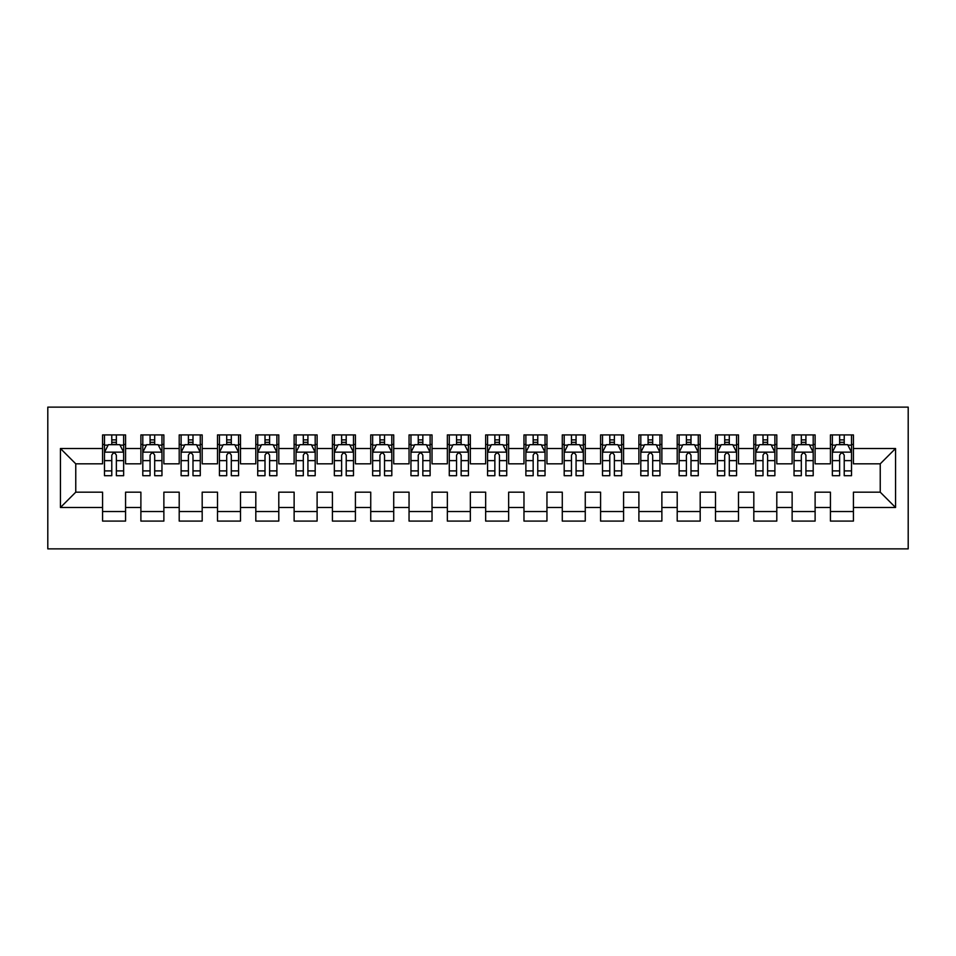 <?xml version="1.0" encoding="UTF-8"?>
<svg xmlns="http://www.w3.org/2000/svg" width="956" height="956" viewBox="0 0 956 956"><rect width="100%" height="100%" fill="white"/><g stroke="black" fill="none" stroke-linecap="round" stroke-linejoin="round"><path stroke-width="1.43" d="M47.8 548.875L908.2 548.875L908.2 407.125L47.8 407.125L47.8 548.875M60.443 507.493L60.443 448.507L102.579 448.507L102.579 463.827L75.763 463.827L75.763 492.173L60.443 507.493L102.579 507.493L102.579 521.092L125.571 521.092L125.571 507.493L140.891 507.493L140.891 521.092L163.87 521.092L163.87 507.493L179.202 507.493L179.202 521.092L202.182 521.092L202.182 507.493L217.502 507.493L217.502 521.092L240.494 521.092L240.494 507.493L255.814 507.493L255.814 521.092L278.794 521.092L278.794 507.493L294.125 507.493L294.125 521.092L317.105 521.092L317.105 507.493L332.425 507.493L332.425 521.092L355.417 521.092L355.417 507.493L370.737 507.493L370.737 521.092L393.717 521.092L393.717 507.493L409.049 507.493L409.049 521.092L432.028 521.092L432.028 507.493L447.348 507.493L447.348 521.092L470.34 521.092L470.34 507.493L485.66 507.493L485.66 521.092L508.652 521.092L508.652 507.493L523.972 507.493L523.972 521.092L546.952 521.092L546.952 507.493L562.283 507.493L562.283 521.092L585.263 521.092L585.263 507.493L600.583 507.493L600.583 521.092L623.575 521.092L623.575 507.493L638.895 507.493L638.895 521.092L661.875 521.092L661.875 507.493L677.207 507.493L677.207 521.092L700.186 521.092L700.186 507.493L715.506 507.493L715.506 521.092L738.498 521.092L738.498 507.493L753.818 507.493L753.818 521.092L776.798 521.092L776.798 507.493L792.13 507.493L792.13 521.092L815.11 521.092L815.11 507.493L830.429 507.493L830.429 521.092L853.421 521.092L853.421 492.173L880.237 492.173L880.237 463.827L853.421 463.827L853.421 448.507L895.557 448.507L895.557 507.493L853.421 507.493M853.421 448.507L853.421 434.908L830.429 434.908L830.429 448.507L815.11 448.507L815.11 434.908L792.13 434.908L792.13 448.507L776.798 448.507L776.798 434.908L753.818 434.908L753.818 448.507L738.498 448.507L738.498 434.908L715.506 434.908L715.506 448.507L700.186 448.507L700.186 434.908L677.207 434.908L677.207 448.507L661.875 448.507L661.875 434.908L638.895 434.908L638.895 448.507L623.575 448.507L623.575 434.908L600.583 434.908L600.583 448.507L585.263 448.507L585.263 434.908L562.283 434.908L562.283 448.507L546.952 448.507L546.952 434.908L523.972 434.908L523.972 448.507L508.652 448.507L508.652 434.908L485.66 434.908L485.66 448.507L470.34 448.507L470.34 434.908L447.348 434.908L447.348 448.507L432.028 448.507L432.028 434.908L409.049 434.908L409.049 448.507L393.717 448.507L393.717 434.908L370.737 434.908L370.737 448.507L355.417 448.507L355.417 434.908L332.425 434.908L332.425 448.507L317.105 448.507L317.105 434.908L294.125 434.908L294.125 448.507L278.794 448.507L278.794 434.908L255.814 434.908L255.814 448.507L240.494 448.507L240.494 434.908L217.502 434.908L217.502 448.507L202.182 448.507L202.182 434.908L179.202 434.908L179.202 448.507L163.87 448.507L163.87 434.908L140.891 434.908L140.891 448.507L125.571 448.507L125.571 434.908L102.579 434.908L102.579 448.507M815.11 507.493L815.11 492.173L830.429 492.173L830.429 507.493M895.557 448.507L880.237 463.827M776.798 507.493L776.798 492.173L792.13 492.173L792.13 507.493M830.429 448.507L830.429 463.827L815.11 463.827L815.11 448.507M738.498 507.493L738.498 492.173L753.818 492.173L753.818 507.493M792.13 448.507L792.13 463.827L776.798 463.827L776.798 448.507M700.186 507.493L700.186 492.173L715.506 492.173L715.506 507.493M753.818 448.507L753.818 463.827L738.498 463.827L738.498 448.507M661.875 507.493L661.875 492.173L677.207 492.173L677.207 507.493M715.506 448.507L715.506 463.827L700.186 463.827L700.186 448.507M623.575 507.493L623.575 492.173L638.895 492.173L638.895 507.493M677.207 448.507L677.207 463.827L661.875 463.827L661.875 448.507M585.263 507.493L585.263 492.173L600.583 492.173L600.583 507.493M638.895 448.507L638.895 463.827L623.575 463.827L623.575 448.507M546.952 507.493L546.952 492.173L562.283 492.173L562.283 507.493M600.583 448.507L600.583 463.827L585.263 463.827L585.263 448.507M508.652 507.493L508.652 492.173L523.972 492.173L523.972 507.493M562.283 448.507L562.283 463.827L546.952 463.827L546.952 448.507M470.34 507.493L470.34 492.173L485.66 492.173L485.66 507.493M523.972 448.507L523.972 463.827L508.652 463.827L508.652 448.507M432.028 507.493L432.028 492.173L447.348 492.173L447.348 507.493M485.66 448.507L485.66 463.827L470.34 463.827L470.34 448.507M393.717 507.493L393.717 492.173L409.049 492.173L409.049 507.493M447.348 448.507L447.348 463.827L432.028 463.827L432.028 448.507M355.417 507.493L355.417 492.173L370.737 492.173L370.737 507.493M409.049 448.507L409.049 463.827L393.717 463.827L393.717 448.507M317.105 507.493L317.105 492.173L332.425 492.173L332.425 507.493M370.737 448.507L370.737 463.827L355.417 463.827L355.417 448.507M278.794 507.493L278.794 492.173L294.125 492.173L294.125 507.493M332.425 448.507L332.425 463.827L317.105 463.827L317.105 448.507M240.494 507.493L240.494 492.173L255.814 492.173L255.814 507.493M294.125 448.507L294.125 463.827L278.794 463.827L278.794 448.507M202.182 507.493L202.182 492.173L217.502 492.173L217.502 507.493M255.814 448.507L255.814 463.827L240.494 463.827L240.494 448.507M163.87 507.493L163.87 492.173L179.202 492.173L179.202 507.493M217.502 448.507L217.502 463.827L202.182 463.827L202.182 448.507M125.571 507.493L125.571 492.173L140.891 492.173L140.891 507.493M179.202 448.507L179.202 463.827L163.87 463.827L163.87 448.507M75.763 492.173L102.579 492.173L102.579 507.493M140.891 448.507L140.891 463.827L125.571 463.827L125.571 448.507M830.429 444.48L832.353 444.48M851.509 444.48L853.421 444.48M792.13 444.48L794.042 444.48M813.197 444.48L815.11 444.48M753.818 444.48L755.73 444.48M774.886 444.48L776.798 444.48M715.506 444.48L717.43 444.48M736.574 444.48L738.498 444.48M677.207 444.48L679.118 444.48M698.274 444.48L700.186 444.48M638.895 444.48L640.807 444.48M659.963 444.48L661.875 444.48M600.583 444.48L602.507 444.48M621.651 444.48L623.575 444.48M562.283 444.48L564.195 444.48M583.351 444.48L585.263 444.48M523.972 444.48L525.884 444.48M545.04 444.48L546.952 444.48M485.66 444.48L487.572 444.48M506.728 444.48L508.652 444.48M447.348 444.48L449.272 444.48M468.428 444.48L470.34 444.48M409.049 444.48L410.96 444.48M430.116 444.48L432.028 444.48M370.737 444.48L372.649 444.48M391.805 444.48L393.717 444.48M332.425 444.48L334.349 444.48M353.493 444.48L355.417 444.48M294.125 444.48L296.037 444.48M315.193 444.48L317.105 444.48M255.814 444.48L257.726 444.48M276.882 444.48L278.794 444.48M217.502 444.48L219.426 444.48M238.57 444.48L240.494 444.48M179.202 444.48L181.114 444.48M200.27 444.48L202.182 444.48M140.891 444.48L142.803 444.48M161.958 444.48L163.87 444.48M102.579 444.48L104.491 444.48M123.647 444.48L125.571 444.48M102.579 511.52L125.571 511.52M140.891 511.52L163.87 511.52M179.202 511.52L202.182 511.52M217.502 511.52L240.494 511.52M255.814 511.52L278.794 511.52M294.125 511.52L317.105 511.52M332.425 511.52L355.417 511.52M370.737 511.52L393.717 511.52M409.049 511.52L432.028 511.52M447.348 511.52L470.34 511.52M485.66 511.52L508.652 511.52M523.972 511.52L546.952 511.52M562.283 511.52L585.263 511.52M600.583 511.52L623.575 511.52M638.895 511.52L661.875 511.52M677.207 511.52L700.186 511.52M715.506 511.52L738.498 511.52M753.818 511.52L776.798 511.52M792.13 511.52L815.11 511.52M830.429 511.52L853.421 511.52M60.443 448.507L75.763 463.827M880.237 492.173L895.557 507.493M116.369 439.88L111.78 439.88M123.647 470.902L116.369 470.902L116.369 475.706L123.647 475.706L123.647 452.331L119.823 444.671L108.327 444.671L104.491 452.331L104.491 475.706L111.78 475.706L111.78 470.902L104.491 470.902M104.491 452.331L104.491 434.908M123.647 452.331L123.647 434.908M111.78 444.671L111.78 434.908M116.369 434.908L116.369 444.671M116.369 470.902L116.369 455.211C114.84 452.26 113.31 452.26 111.78 455.211L111.78 470.902M116.369 444.48L111.78 444.48M154.681 439.88L150.08 439.88M161.958 470.902L154.681 470.902L154.681 475.706L161.958 475.706L161.958 452.331L158.122 444.671L146.638 444.671L142.803 452.331L142.803 475.706L150.08 475.706L150.08 470.902L142.803 470.902M142.803 452.331L142.803 434.908M161.958 452.331L161.958 434.908M150.08 444.671L150.08 434.908M154.681 434.908L154.681 444.671M154.681 470.902L154.681 455.211C153.151 452.26 151.622 452.26 150.08 455.211L150.08 470.902M154.681 444.48L150.08 444.48M192.993 439.88L188.392 439.88M200.27 470.902L192.993 470.902L192.993 475.706L200.27 475.706L200.27 452.331L196.434 444.671L184.938 444.671L181.114 452.331L181.114 475.706L188.392 475.706L188.392 470.902L181.114 470.902M181.114 452.331L181.114 434.908M200.27 452.331L200.27 434.908M188.392 444.671L188.392 434.908M192.993 434.908L192.993 444.671M192.993 470.902L192.993 455.211C191.463 452.26 189.921 452.26 188.392 455.211L188.392 470.902M192.993 444.48L188.392 444.48M231.292 439.88L226.703 439.88M238.57 470.902L231.292 470.902L231.292 475.706L238.57 475.706L238.57 452.331L234.746 444.671L223.25 444.671L219.426 452.331L219.426 475.706L226.703 475.706L226.703 470.902L219.426 470.902M219.426 452.331L219.426 434.908M238.57 452.331L238.57 434.908M226.703 444.671L226.703 434.908M231.292 434.908L231.292 444.671M231.292 470.902L231.292 455.211C229.763 452.26 228.233 452.26 226.703 455.211L226.703 470.902M231.292 444.48L226.703 444.48M269.604 439.88L265.003 439.88M276.882 470.902L269.604 470.902L269.604 475.706L276.882 475.706L276.882 452.331L273.058 444.671L261.562 444.671L257.726 452.331L257.726 475.706L265.003 475.706L265.003 470.902L257.726 470.902M257.726 452.331L257.726 434.908M276.882 452.331L276.882 434.908M265.003 444.671L265.003 434.908M269.604 434.908L269.604 444.671M269.604 470.902L269.604 455.211C268.074 452.26 266.545 452.26 265.003 455.211L265.003 470.902M269.604 444.48L265.003 444.48M307.916 439.88L303.315 439.88M315.193 470.902L307.916 470.902L307.916 475.706L315.193 475.706L315.193 452.331L311.357 444.671L299.861 444.671L296.037 452.331L296.037 475.706L303.315 475.706L303.315 470.902L296.037 470.902M296.037 452.331L296.037 434.908M315.193 452.331L315.193 434.908M303.315 444.671L303.315 434.908M307.916 434.908L307.916 444.671M307.916 470.902L307.916 455.211C306.386 452.26 304.844 452.26 303.315 455.211L303.315 470.902M307.916 444.48L303.315 444.48M346.215 439.88L341.627 439.88M353.493 470.902L346.215 470.902L346.215 475.706L353.493 475.706L353.493 452.331L349.669 444.671L338.173 444.671L334.349 452.331L334.349 475.706L341.627 475.706L341.627 470.902L334.349 470.902M334.349 452.331L334.349 434.908M353.493 452.331L353.493 434.908M341.627 444.671L341.627 434.908M346.215 434.908L346.215 444.671M346.215 470.902L346.215 455.211C344.686 452.26 343.156 452.26 341.627 455.211L341.627 470.902M346.215 444.48L341.627 444.48M384.527 439.88L379.926 439.88M391.805 470.902L384.527 470.902L384.527 475.706L391.805 475.706L391.805 452.331L387.981 444.671L376.485 444.671L372.649 452.331L372.649 475.706L379.926 475.706L379.926 470.902L372.649 470.902M372.649 452.331L372.649 434.908M391.805 452.331L391.805 434.908M379.926 444.671L379.926 434.908M384.527 434.908L384.527 444.671M384.527 470.902L384.527 455.211C382.998 452.26 381.468 452.26 379.926 455.211L379.926 470.902M384.527 444.48L379.926 444.48M422.839 439.88L418.238 439.88M430.116 470.902L422.839 470.902L422.839 475.706L430.116 475.706L430.116 452.331L426.28 444.671L414.796 444.671L410.96 452.331L410.96 475.706L418.238 475.706L418.238 470.902L410.96 470.902M410.96 452.331L410.96 434.908M430.116 452.331L430.116 434.908M418.238 444.671L418.238 434.908M422.839 434.908L422.839 444.671M422.839 470.902L422.839 455.211C421.309 452.26 419.78 452.26 418.238 455.211L418.238 470.902M422.839 444.48L418.238 444.48M461.139 439.88L456.55 439.88M468.428 470.902L461.139 470.902L461.139 475.706L468.428 475.706L468.428 452.331L464.592 444.671L453.096 444.671L449.272 452.331L449.272 475.706L456.55 475.706L456.55 470.902L449.272 470.902M449.272 452.331L449.272 434.908M468.428 452.331L468.428 434.908M456.55 444.671L456.55 434.908M461.139 434.908L461.139 444.671M461.139 470.902L461.139 455.211C459.609 452.26 458.079 452.26 456.55 455.211L456.55 470.902M461.139 444.48L456.55 444.48M499.45 439.88L494.861 439.88M506.728 470.902L499.45 470.902L499.45 475.706L506.728 475.706L506.728 452.331L502.904 444.671L491.408 444.671L487.572 452.331L487.572 475.706L494.861 475.706L494.861 470.902L487.572 470.902M487.572 452.331L487.572 434.908M506.728 452.331L506.728 434.908M494.861 444.671L494.861 434.908M499.45 434.908L499.45 444.671M499.45 470.902L499.45 455.211C497.921 452.26 496.391 452.26 494.861 455.211L494.861 470.902M499.45 444.48L494.861 444.48M537.762 439.88L533.161 439.88M545.04 470.902L537.762 470.902L537.762 475.706L545.04 475.706L545.04 452.331L541.204 444.671L529.72 444.671L525.884 452.331L525.884 475.706L533.161 475.706L533.161 470.902L525.884 470.902M525.884 452.331L525.884 434.908M545.04 452.331L545.04 434.908M533.161 444.671L533.161 434.908M537.762 434.908L537.762 444.671M537.762 470.902L537.762 455.211C536.232 452.26 534.703 452.26 533.161 455.211L533.161 470.902M537.762 444.48L533.161 444.48M576.074 439.88L571.473 439.88M583.351 470.902L576.074 470.902L576.074 475.706L583.351 475.706L583.351 452.331L579.515 444.671L568.019 444.671L564.195 452.331L564.195 475.706L571.473 475.706L571.473 470.902L564.195 470.902M564.195 452.331L564.195 434.908M583.351 452.331L583.351 434.908M571.473 444.671L571.473 434.908M576.074 434.908L576.074 444.671M576.074 470.902L576.074 455.211C574.544 452.26 573.003 452.26 571.473 455.211L571.473 470.902M576.074 444.48L571.473 444.48M614.373 439.88L609.785 439.88M621.651 470.902L614.373 470.902L614.373 475.706L621.651 475.706L621.651 452.331L617.827 444.671L606.331 444.671L602.507 452.331L602.507 475.706L609.785 475.706L609.785 470.902L602.507 470.902M602.507 452.331L602.507 434.908M621.651 452.331L621.651 434.908M609.785 444.671L609.785 434.908M614.373 434.908L614.373 444.671M614.373 470.902L614.373 455.211C612.844 452.26 611.314 452.26 609.785 455.211L609.785 470.902M614.373 444.48L609.785 444.48M652.685 439.88L648.084 439.88M659.963 470.902L652.685 470.902L652.685 475.706L659.963 475.706L659.963 452.331L656.139 444.671L644.643 444.671L640.807 452.331L640.807 475.706L648.084 475.706L648.084 470.902L640.807 470.902M640.807 452.331L640.807 434.908M659.963 452.331L659.963 434.908M648.084 444.671L648.084 434.908M652.685 434.908L652.685 444.671M652.685 470.902L652.685 455.211C651.155 452.26 649.626 452.26 648.084 455.211L648.084 470.902M652.685 444.48L648.084 444.48M690.997 439.88L686.396 439.88M698.274 470.902L690.997 470.902L690.997 475.706L698.274 475.706L698.274 452.331L694.438 444.671L682.942 444.671L679.118 452.331L679.118 475.706L686.396 475.706L686.396 470.902L679.118 470.902M679.118 452.331L679.118 434.908M698.274 452.331L698.274 434.908M686.396 444.671L686.396 434.908M690.997 434.908L690.997 444.671M690.997 470.902L690.997 455.211C689.467 452.26 687.926 452.26 686.396 455.211L686.396 470.902M690.997 444.48L686.396 444.48M729.297 439.88L724.708 439.88M736.574 470.902L729.297 470.902L729.297 475.706L736.574 475.706L736.574 452.331L732.75 444.671L721.254 444.671L717.43 452.331L717.43 475.706L724.708 475.706L724.708 470.902L717.43 470.902M717.43 452.331L717.43 434.908M736.574 452.331L736.574 434.908M724.708 444.671L724.708 434.908M729.297 434.908L729.297 444.671M729.297 470.902L729.297 455.211C727.767 452.26 726.237 452.26 724.708 455.211L724.708 470.902M729.297 444.48L724.708 444.48M767.608 439.88L763.008 439.88M774.886 470.902L767.608 470.902L767.608 475.706L774.886 475.706L774.886 452.331L771.062 444.671L759.566 444.671L755.73 452.331L755.73 475.706L763.008 475.706L763.008 470.902L755.73 470.902M755.73 452.331L755.73 434.908M774.886 452.331L774.886 434.908M763.008 444.671L763.008 434.908M767.608 434.908L767.608 444.671M767.608 470.902L767.608 455.211C766.079 452.26 764.549 452.26 763.008 455.211L763.008 470.902M767.608 444.48L763.008 444.48M805.92 439.88L801.319 439.88M813.197 470.902L805.92 470.902L805.92 475.706L813.197 475.706L813.197 452.331L809.362 444.671L797.878 444.671L794.042 452.331L794.042 475.706L801.319 475.706L801.319 470.902L794.042 470.902M794.042 452.331L794.042 434.908M813.197 452.331L813.197 434.908M801.319 444.671L801.319 434.908M805.92 434.908L805.92 444.671M805.92 470.902L805.92 455.211C804.39 452.26 802.861 452.26 801.319 455.211L801.319 470.902M805.92 444.48L801.319 444.48M844.22 439.88L839.631 439.88M851.509 470.902L844.22 470.902L844.22 475.706L851.509 475.706L851.509 452.331L847.673 444.671L836.177 444.671L832.353 452.331L832.353 475.706L839.631 475.706L839.631 470.902L832.353 470.902M832.353 452.331L832.353 434.908M851.509 452.331L851.509 434.908M839.631 444.671L839.631 434.908M844.22 434.908L844.22 444.671M844.22 470.902L844.22 455.211C842.69 452.26 841.161 452.26 839.631 455.211L839.631 470.902M844.22 444.48L839.631 444.48M123.551 452.14L104.586 452.14M104.491 445.138L108.1 445.138M120.05 445.138L123.647 445.138M111.78 460.625L104.491 460.625M123.647 460.625L116.369 460.625M116.369 442.317L111.78 442.317M161.863 452.14L142.898 452.14M142.803 445.138L146.399 445.138M158.361 445.138L161.958 445.138M150.08 460.625L142.803 460.625M161.958 460.625L154.681 460.625M154.681 442.317L150.08 442.317M200.174 452.14L181.21 452.14M181.114 445.138L184.711 445.138M196.661 445.138L200.27 445.138M188.392 460.625L181.114 460.625M200.27 460.625L192.993 460.625M192.993 442.317L188.392 442.317M238.474 452.14L219.522 452.14M219.426 445.138L223.023 445.138M234.973 445.138L238.57 445.138M226.703 460.625L219.426 460.625M238.57 460.625L231.292 460.625M231.292 442.317L226.703 442.317M276.786 452.14L257.821 452.14M257.726 445.138L261.335 445.138M273.285 445.138L276.882 445.138M265.003 460.625L257.726 460.625M276.882 460.625L269.604 460.625M269.604 442.317L265.003 442.317M315.098 452.14L296.133 452.14M296.037 445.138L299.634 445.138M311.584 445.138L315.193 445.138M303.315 460.625L296.037 460.625M315.193 460.625L307.916 460.625M307.916 442.317L303.315 442.317M353.397 452.14L334.445 452.14M334.349 445.138L337.946 445.138M349.896 445.138L353.493 445.138M341.627 460.625L334.349 460.625M353.493 460.625L346.215 460.625M346.215 442.317L341.627 442.317M391.709 452.14L372.744 452.14M372.649 445.138L376.258 445.138M388.208 445.138L391.805 445.138M379.926 460.625L372.649 460.625M391.805 460.625L384.527 460.625M384.527 442.317L379.926 442.317M430.021 452.14L411.056 452.14M410.96 445.138L414.557 445.138M426.519 445.138L430.116 445.138M418.238 460.625L410.96 460.625M430.116 460.625L422.839 460.625M422.839 442.317L418.238 442.317M468.332 452.14L449.368 452.14M449.272 445.138L452.869 445.138M464.819 445.138L468.428 445.138M456.55 460.625L449.272 460.625M468.428 460.625L461.139 460.625M461.139 442.317L456.55 442.317M506.632 452.14L487.668 452.14M487.572 445.138L491.181 445.138M503.131 445.138L506.728 445.138M494.861 460.625L487.572 460.625M506.728 460.625L499.45 460.625M499.45 442.317L494.861 442.317M544.944 452.14L525.979 452.14M525.884 445.138L529.481 445.138M541.443 445.138L545.04 445.138M533.161 460.625L525.884 460.625M545.04 460.625L537.762 460.625M537.762 442.317L533.161 442.317M583.256 452.14L564.291 452.14M564.195 445.138L567.792 445.138M579.742 445.138L583.351 445.138M571.473 460.625L564.195 460.625M583.351 460.625L576.074 460.625M576.074 442.317L571.473 442.317M621.555 452.14L602.603 452.14M602.507 445.138L606.104 445.138M618.054 445.138L621.651 445.138M609.785 460.625L602.507 460.625M621.651 460.625L614.373 460.625M614.373 442.317L609.785 442.317M659.867 452.14L640.902 452.14M640.807 445.138L644.416 445.138M656.366 445.138L659.963 445.138M648.084 460.625L640.807 460.625M659.963 460.625L652.685 460.625M652.685 442.317L648.084 442.317M698.179 452.14L679.214 452.14M679.118 445.138L682.715 445.138M694.665 445.138L698.274 445.138M686.396 460.625L679.118 460.625M698.274 460.625L690.997 460.625M690.997 442.317L686.396 442.317M736.478 452.14L717.526 452.14M717.43 445.138L721.027 445.138M732.977 445.138L736.574 445.138M724.708 460.625L717.43 460.625M736.574 460.625L729.297 460.625M729.297 442.317L724.708 442.317M774.79 452.14L755.826 452.14M755.73 445.138L759.339 445.138M771.289 445.138L774.886 445.138M763.008 460.625L755.73 460.625M774.886 460.625L767.608 460.625M767.608 442.317L763.008 442.317M813.102 452.14L794.137 452.14M794.042 445.138L797.639 445.138M809.601 445.138L813.197 445.138M801.319 460.625L794.042 460.625M813.197 460.625L805.92 460.625M805.92 442.317L801.319 442.317M851.414 452.14L832.449 452.14M832.353 445.138L835.95 445.138M847.9 445.138L851.509 445.138M839.631 460.625L832.353 460.625M851.509 460.625L844.22 460.625M844.22 442.317L839.631 442.317"/></g></svg>
